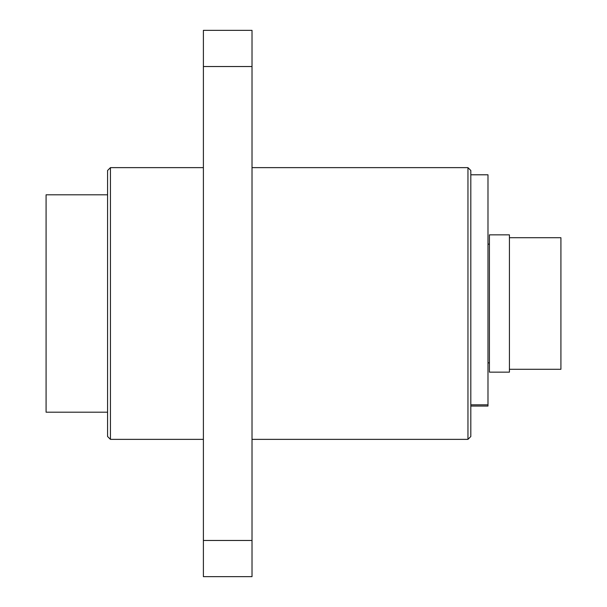 <?xml version="1.0" encoding="UTF-8"?>
<svg xmlns="http://www.w3.org/2000/svg" width="607" height="607" viewBox="0 0 607 607"><rect width="100%" height="100%" fill="white"/><g stroke="black" fill="none" stroke-linecap="round" stroke-linejoin="round"><path stroke-width="0.91" d="M203.391 439.362L110.436 439.362L107.576 436.501L107.576 170.499L110.436 167.638L203.391 167.638M107.576 412.191L46.079 412.191L46.079 194.809L107.576 194.809M252.019 167.638L467.959 167.638L470.82 170.499L470.82 436.501L467.959 439.362L467.959 167.638M252.019 439.362L467.959 439.362M487.982 244.151L489.417 244.151M487.982 362.849L489.417 362.849M489.417 234.856L509.432 234.856L509.432 372.144L489.417 372.144L489.417 234.856M509.432 237.716L560.921 237.716L560.921 369.284L509.432 369.284M110.436 439.362L110.436 167.638M203.391 66.535L203.391 30.35L252.019 30.35L252.019 576.65L203.391 576.65L203.391 66.535L252.019 66.535M203.391 540.465L252.019 540.465M470.82 174.793L487.982 174.793L487.982 406.053L470.82 406.053M470.82 404.831L487.982 404.831"/></g></svg>
